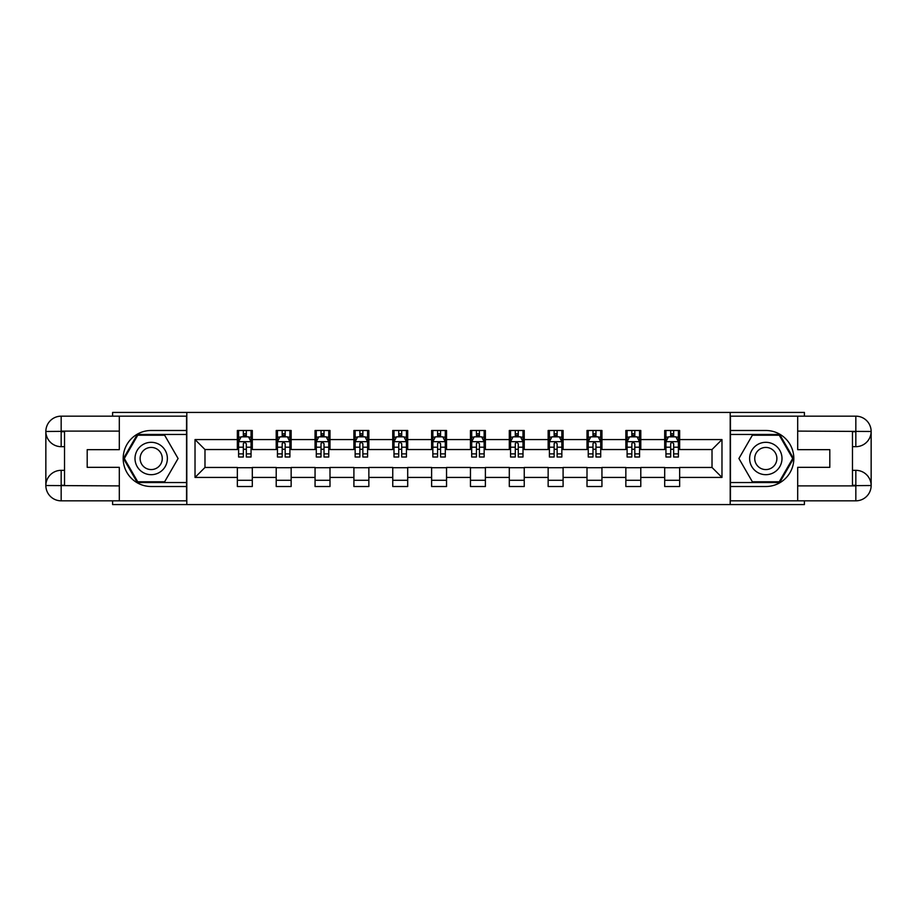 <?xml version="1.0" encoding="UTF-8"?>
<svg xmlns="http://www.w3.org/2000/svg" width="917" height="917" viewBox="0 0 917 917"><rect width="100%" height="100%" fill="white"/><g stroke="black" fill="none" stroke-linecap="round" stroke-linejoin="round"><path stroke-width="1.38" d="M112.596 500.831L112.596 504.568L804.404 504.568L804.404 500.831M804.404 416.169L804.404 412.432L730.196 412.432L730.196 504.568M730.196 412.432L112.596 412.432L112.596 416.169M186.804 504.568L186.804 412.432M679.646 439.575L679.646 430.486L664.699 430.486L664.699 439.575L640.788 439.575L640.788 430.486L625.852 430.486L625.852 439.575L601.942 439.575L601.942 430.486L587.006 430.486L587.006 439.575L563.095 439.575L563.095 430.486L548.148 430.486L548.148 439.575L524.249 439.575L524.249 430.486L509.302 430.486L509.302 439.575L485.391 439.575L485.391 430.486L470.455 430.486L470.455 439.575L446.545 439.575L446.545 430.486L431.609 430.486L431.609 439.575L407.698 439.575L407.698 430.486L392.751 430.486L392.751 439.575L368.852 439.575L368.852 430.486L353.905 430.486L353.905 439.575L329.994 439.575L329.994 430.486L315.058 430.486L315.058 439.575L291.147 439.575L291.147 430.486L276.212 430.486L276.212 439.575L252.301 439.575L252.301 430.486L237.354 430.486L237.354 439.575L195.023 439.575L195.023 477.425L204.984 467.464L237.354 467.464L237.354 486.514L252.301 486.514L252.301 467.464L276.212 467.464L276.212 486.514L291.147 486.514L291.147 467.464L315.058 467.464L315.058 486.514L329.994 486.514L329.994 467.464L353.905 467.464L353.905 486.514L368.852 486.514L368.852 467.464L392.751 467.464L392.751 486.514L407.698 486.514L407.698 467.464L431.609 467.464L431.609 486.514L446.545 486.514L446.545 467.464L470.455 467.464L470.455 486.514L485.391 486.514L485.391 467.464L509.302 467.464L509.302 486.514L524.249 486.514L524.249 467.464L548.148 467.464L548.148 486.514L563.095 486.514L563.095 467.464L587.006 467.464L587.006 486.514L601.942 486.514L601.942 467.464L625.852 467.464L625.852 486.514L640.788 486.514L640.788 467.464L664.699 467.464L664.699 486.514L679.646 486.514L679.646 467.464L712.016 467.464L712.016 449.536L679.646 449.536L679.646 439.575L721.977 439.575L721.977 477.425L679.646 477.425M664.699 477.425L640.788 477.425M625.852 477.425L601.942 477.425M587.006 477.425L563.095 477.425M548.148 477.425L524.249 477.425M509.302 477.425L485.391 477.425M470.455 477.425L446.545 477.425M431.609 477.425L407.698 477.425M392.751 477.425L368.852 477.425M353.905 477.425L329.994 477.425M315.058 477.425L291.147 477.425M276.212 477.425L252.301 477.425M237.354 477.425L195.023 477.425M664.699 439.575L664.699 449.536L640.788 449.536L640.788 439.575M625.852 439.575L625.852 449.536L601.942 449.536L601.942 439.575M587.006 439.575L587.006 449.536L563.095 449.536L563.095 439.575M548.148 439.575L548.148 449.536L524.249 449.536L524.249 439.575M509.302 439.575L509.302 449.536L485.391 449.536L485.391 439.575M470.455 439.575L470.455 449.536L446.545 449.536L446.545 439.575M431.609 439.575L431.609 449.536L407.698 449.536L407.698 439.575M392.751 439.575L392.751 449.536L368.852 449.536L368.852 439.575M353.905 439.575L353.905 449.536L329.994 449.536L329.994 439.575M315.058 439.575L315.058 449.536L291.147 449.536L291.147 439.575M276.212 439.575L276.212 449.536L252.301 449.536L252.301 439.575M237.354 439.575L237.354 449.536L204.984 449.536L195.023 439.575M204.984 449.536L204.984 467.464M721.977 477.425L712.016 467.464M712.016 449.536L721.977 439.575M237.354 436.71L238.603 436.71M243.337 436.71L246.318 436.71M251.052 436.71L252.301 436.71M237.354 449.284L238.603 449.284M243.337 449.284L246.318 449.284M251.052 449.284L252.301 449.284M237.354 467.716L252.301 467.716M237.354 480.29L252.301 480.29M276.212 467.716L291.147 467.716M276.212 480.29L291.147 480.29M276.212 436.71L277.45 436.71M282.184 436.71L285.176 436.71M289.898 436.71L291.147 436.71M276.212 449.284L277.45 449.284M282.184 449.284L285.176 449.284M289.898 449.284L291.147 449.284M315.058 467.716L329.994 467.716M315.058 480.29L329.994 480.29M315.058 436.71L316.296 436.71M321.03 436.71L324.022 436.71M328.756 436.71L329.994 436.71M315.058 449.284L316.296 449.284M321.03 449.284L324.022 449.284M328.756 449.284L329.994 449.284M353.905 467.716L368.852 467.716M353.905 480.29L368.852 480.29M353.905 436.71L355.154 436.71M359.877 436.71L362.868 436.71M367.602 436.71L368.852 436.71M353.905 449.284L355.154 449.284M359.877 449.284L362.868 449.284M367.602 449.284L368.852 449.284M392.751 467.716L407.698 467.716M392.751 480.29L407.698 480.29M392.751 436.71L394.001 436.71M398.735 436.71L401.715 436.71M406.449 436.71L407.698 436.71M392.751 449.284L394.001 449.284M398.735 449.284L401.715 449.284M406.449 449.284L407.698 449.284M431.609 467.716L446.545 467.716M431.609 480.29L446.545 480.29M431.609 436.71L432.847 436.71M437.581 436.71L440.573 436.71M445.307 436.71L446.545 436.71M431.609 449.284L432.847 449.284M437.581 449.284L440.573 449.284M445.307 449.284L446.545 449.284M470.455 467.716L485.391 467.716M470.455 480.29L485.391 480.29M470.455 436.71L471.693 436.71M476.427 436.71L479.419 436.71M484.153 436.71L485.391 436.71M470.455 449.284L471.693 449.284M476.427 449.284L479.419 449.284M484.153 449.284L485.391 449.284M509.302 467.716L524.249 467.716M509.302 480.29L524.249 480.29M509.302 436.71L510.551 436.71M515.285 436.71L518.265 436.71M522.999 436.71L524.249 436.71M509.302 449.284L510.551 449.284M515.285 449.284L518.265 449.284M522.999 449.284L524.249 449.284M548.148 467.716L563.095 467.716M548.148 480.29L563.095 480.29M548.148 436.71L549.398 436.71M554.132 436.71L557.123 436.71M561.846 436.71L563.095 436.71M548.148 449.284L549.398 449.284M554.132 449.284L557.123 449.284M561.846 449.284L563.095 449.284M587.006 467.716L601.942 467.716M587.006 480.29L601.942 480.29M587.006 436.71L588.244 436.71M592.978 436.71L595.97 436.71M600.704 436.71L601.942 436.71M587.006 449.284L588.244 449.284M592.978 449.284L595.97 449.284M600.704 449.284L601.942 449.284M625.852 467.716L640.788 467.716M625.852 480.29L640.788 480.29M625.852 436.71L627.102 436.71M631.824 436.71L634.816 436.71M639.55 436.71L640.788 436.71M625.852 449.284L627.102 449.284M631.824 449.284L634.816 449.284M639.55 449.284L640.788 449.284M664.699 467.716L679.646 467.716M664.699 480.29L679.646 480.29M664.699 436.71L665.948 436.71M670.682 436.71L673.663 436.71M678.397 436.71L679.646 436.71M664.699 449.284L665.948 449.284M670.682 449.284L673.663 449.284M678.397 449.284L679.646 449.284M246.318 433.718L243.337 433.718M251.052 453.881L246.318 453.881L246.318 457.01L251.052 457.01L251.052 441.811L248.564 436.836L241.091 436.836L238.603 441.811L238.603 457.01L243.337 457.01L243.337 453.881L238.603 453.881M238.603 441.811L238.603 430.486M251.052 441.811L251.052 430.486M243.337 436.836L243.337 430.486M246.318 430.486L246.318 436.836M246.318 453.881L246.318 443.679L244.667 442.2L243.349 443.473L243.337 453.881M159.283 444.481A16.185 16.185 0 0 0 137.172 450.407A16.185 16.185 0 0 0 143.098 472.519A16.185 16.185 0 0 0 165.209 466.593A16.185 16.185 0 0 0 159.283 444.481M156.738 448.906A11.084 11.084 0 0 0 141.596 452.964A11.084 11.084 0 0 0 145.654 468.094A11.084 11.084 0 0 0 160.784 464.036A11.084 11.084 0 0 0 156.738 448.906M164.636 481.78L137.745 481.78L124.299 458.5L137.745 435.22L164.636 435.22L178.081 458.5L164.636 481.78M773.902 444.481A16.185 16.185 0 0 0 751.791 450.407A16.185 16.185 0 0 0 757.717 472.519A16.185 16.185 0 0 0 779.828 466.593A16.185 16.185 0 0 0 773.902 444.481M771.346 448.906A11.084 11.084 0 0 0 756.216 452.964A11.084 11.084 0 0 0 760.262 468.094A11.084 11.084 0 0 0 775.404 464.036A11.084 11.084 0 0 0 771.346 448.906M779.255 481.78L752.364 481.78L738.919 458.5L752.364 435.22L779.255 435.22L792.701 458.5L779.255 481.78M64.522 446.671L61.164 446.671A15.314 15.314 0 0 1 45.85 431.483A15.314 15.314 0 0 1 61.164 416.169L186.552 416.169L186.552 430.486L151.19 430.486A28.014 28.014 0 0 0 123.176 458.5A28.014 28.014 0 0 0 151.19 486.514L186.552 486.514L186.552 500.831L61.164 500.831A15.314 15.314 0 0 1 45.85 485.517A15.314 15.314 0 0 1 61.164 470.329L64.522 470.329M186.552 486.514L186.552 430.486M119.313 416.169L119.313 449.662L87.195 449.662L87.195 467.338L119.313 467.338L119.313 500.831M119.313 431.105L61.164 431.105L61.164 446.671A15.314 15.314 0 0 1 45.85 431.483L45.85 485.517L119.313 485.895M61.164 485.895L61.164 500.831A15.314 15.314 0 0 1 45.85 485.517A15.314 15.314 0 0 1 61.164 470.329L61.164 485.276L64.522 485.276L64.522 431.724L61.164 431.724M186.552 434.463L137.321 434.463L123.44 458.5L137.321 482.537L186.552 482.537M61.164 446.671A15.314 15.314 0 0 1 45.85 431.483L60.774 431.368M852.478 470.329L855.836 470.329A15.314 15.314 0 0 1 871.15 485.517A15.314 15.314 0 0 1 855.836 500.831L730.448 500.831L730.448 486.514L765.81 486.514A28.014 28.014 0 0 0 793.824 458.5A28.014 28.014 0 0 0 765.81 430.486L730.448 430.486L730.448 416.169L855.836 416.169A15.314 15.314 0 0 1 871.15 431.483A15.314 15.314 0 0 1 855.836 446.671L852.478 446.671M730.448 430.486L730.448 486.514M797.687 500.831L797.687 467.338L829.805 467.338L829.805 449.662L797.687 449.662L797.687 416.169M797.687 485.895L855.836 485.895L855.836 470.329A15.314 15.314 0 0 1 871.15 485.517L871.15 431.483L797.687 431.105M855.836 431.105L855.836 416.169A15.314 15.314 0 0 1 871.15 431.483A15.314 15.314 0 0 1 855.836 446.671L855.836 431.724L852.478 431.724L852.478 485.276L855.836 485.276M730.448 482.537L779.679 482.537L793.56 458.5L779.679 434.463L730.448 434.463M855.836 470.329A15.314 15.314 0 0 1 871.15 485.517L856.226 485.632M285.176 433.718L282.184 433.718M289.898 453.881L285.176 453.881L285.176 457.01L289.898 457.01L289.898 441.811L287.411 436.836L279.937 436.836L277.45 441.811L277.45 457.01L282.184 457.01L282.184 453.881L277.45 453.881M277.45 441.811L277.45 430.486M289.898 441.811L289.898 430.486M282.184 436.836L282.184 430.486M285.176 430.486L285.176 436.836M285.176 453.881L285.176 443.679L283.525 442.2L282.195 443.473L282.184 453.881M324.022 433.718L321.03 433.718M328.756 453.881L324.022 453.881L324.022 457.01L328.756 457.01L328.756 441.811L326.257 436.836L318.795 436.836L316.296 441.811L316.296 457.01L321.03 457.01L321.03 453.881L316.296 453.881M316.296 441.811L316.296 430.486M328.756 441.811L328.756 430.486M321.03 436.836L321.03 430.486M324.022 430.486L324.022 436.836M324.022 453.881L324.022 443.679L322.371 442.2L321.042 443.473L321.03 453.881M362.868 433.718L359.877 433.718M367.602 453.881L362.868 453.881L362.868 457.01L367.602 457.01L367.602 441.811L365.115 436.836L357.641 436.836L355.154 441.811L355.154 457.01L359.877 457.01L359.877 453.881L355.154 453.881M355.154 441.811L355.154 430.486M367.602 441.811L367.602 430.486M359.877 436.836L359.877 430.486M362.868 430.486L362.868 436.836M362.868 453.881L362.868 443.679L361.218 442.2L359.9 443.473L359.877 453.881M401.715 433.718L398.735 433.718M406.449 453.881L401.715 453.881L401.715 457.01L406.449 457.01L406.449 441.811L403.961 436.836L396.488 436.836L394.001 441.811L394.001 457.01L398.735 457.01L398.735 453.881L394.001 453.881M394.001 441.811L394.001 430.486M406.449 441.811L406.449 430.486M398.735 436.836L398.735 430.486M401.715 430.486L401.715 436.836M401.715 453.881L401.715 443.679L400.064 442.2L398.746 443.473L398.735 453.881M440.573 433.718L437.581 433.718M445.307 453.881L440.573 453.881L440.573 457.01L445.307 457.01L445.307 441.811L442.808 436.836L435.334 436.836L432.847 441.811L432.847 457.01L437.581 457.01L437.581 453.881L432.847 453.881M432.847 441.811L432.847 430.486M445.307 441.811L445.307 430.486M437.581 436.836L437.581 430.486M440.573 430.486L440.573 436.836M440.573 453.881L440.573 443.679L438.922 442.2L437.592 443.473L437.581 453.881M479.419 433.718L476.427 433.718M484.153 453.881L479.419 453.881L479.419 457.01L484.153 457.01L484.153 441.811L481.666 436.836L474.192 436.836L471.693 441.811L471.693 457.01L476.427 457.01L476.427 453.881L471.693 453.881M471.693 441.811L471.693 430.486M484.153 441.811L484.153 430.486M476.427 436.836L476.427 430.486M479.419 430.486L479.419 436.836M479.419 453.881L479.419 443.679L477.768 442.2L476.45 443.473L476.427 453.881M518.265 433.718L515.285 433.718M522.999 453.881L518.265 453.881L518.265 457.01L522.999 457.01L522.999 441.811L520.512 436.836L513.039 436.836L510.551 441.811L510.551 457.01L515.285 457.01L515.285 453.881L510.551 453.881M510.551 441.811L510.551 430.486M522.999 441.811L522.999 430.486M515.285 436.836L515.285 430.486M518.265 430.486L518.265 436.836M518.265 453.881L518.265 443.679L516.615 442.2L515.297 443.473L515.285 453.881M557.123 433.718L554.132 433.718M561.846 453.881L557.123 453.881L557.123 457.01L561.846 457.01L561.846 441.811L559.359 436.836L551.885 436.836L549.398 441.811L549.398 457.01L554.132 457.01L554.132 453.881L549.398 453.881M549.398 441.811L549.398 430.486M561.846 441.811L561.846 430.486M554.132 436.836L554.132 430.486M557.123 430.486L557.123 436.836M557.123 453.881L557.123 443.679L555.461 442.2L554.143 443.473L554.132 453.881M595.97 433.718L592.978 433.718M600.704 453.881L595.97 453.881L595.97 457.01L600.704 457.01L600.704 441.811L598.205 436.836L590.743 436.836L588.244 441.811L588.244 457.01L592.978 457.01L592.978 453.881L588.244 453.881M588.244 441.811L588.244 430.486M600.704 441.811L600.704 430.486M592.978 436.836L592.978 430.486M595.97 430.486L595.97 436.836M595.97 453.881L595.97 443.679L594.319 442.2L592.99 443.473L592.978 453.881M634.816 433.718L631.824 433.718M639.55 453.881L634.816 453.881L634.816 457.01L639.55 457.01L639.55 441.811L637.063 436.836L629.589 436.836L627.102 441.811L627.102 457.01L631.824 457.01L631.824 453.881L627.102 453.881M627.102 441.811L627.102 430.486M639.55 441.811L639.55 430.486M631.824 436.836L631.824 430.486M634.816 430.486L634.816 436.836M634.816 453.881L634.816 443.679L633.166 442.2L631.847 443.473L631.824 453.881M673.663 433.718L670.682 433.718M678.397 453.881L673.663 453.881L673.663 457.01L678.397 457.01L678.397 441.811L675.909 436.836L668.436 436.836L665.948 441.811L665.948 457.01L670.682 457.01L670.682 453.881L665.948 453.881M665.948 441.811L665.948 430.486M678.397 441.811L678.397 430.486M670.682 436.836L670.682 430.486M673.663 430.486L673.663 436.836M673.663 453.881L673.663 443.679L672.012 442.2L670.694 443.473L670.682 453.881M250.994 441.685L238.661 441.685M238.603 437.134L240.942 437.134M248.713 437.134L251.052 437.134M243.337 447.209L238.603 447.209M251.052 447.209L246.318 447.209M246.318 435.311L243.337 435.311M45.85 485.517A15.314 15.314 0 0 1 61.164 470.329M45.85 431.483A15.314 15.314 0 0 1 61.164 416.169L61.164 431.105M871.15 431.483A15.314 15.314 0 0 1 855.836 446.671M871.15 485.517A15.314 15.314 0 0 1 855.836 500.831L855.836 485.895M289.841 441.685L277.519 441.685M277.45 437.134L279.788 437.134M287.56 437.134L289.898 437.134M282.184 447.209L277.45 447.209M289.898 447.209L285.176 447.209M285.176 435.311L282.184 435.311M328.687 441.685L316.365 441.685M316.296 437.134L318.646 437.134M326.418 437.134L328.756 437.134M321.03 447.209L316.296 447.209M328.756 447.209L324.022 447.209M324.022 435.311L321.03 435.311M367.545 441.685L355.211 441.685M355.154 437.134L357.492 437.134M365.264 437.134L367.602 437.134M359.877 447.209L355.154 447.209M367.602 447.209L362.868 447.209M362.868 435.311L359.877 435.311M406.391 441.685L394.058 441.685M394.001 437.134L396.339 437.134M404.11 437.134L406.449 437.134M398.735 447.209L394.001 447.209M406.449 447.209L401.715 447.209M401.715 435.311L398.735 435.311M445.238 441.685L432.916 441.685M432.847 437.134L435.185 437.134M442.957 437.134L445.307 437.134M437.581 447.209L432.847 447.209M445.307 447.209L440.573 447.209M440.573 435.311L437.581 435.311M484.084 441.685L471.762 441.685M471.693 437.134L474.043 437.134M481.815 437.134L484.153 437.134M476.427 447.209L471.693 447.209M484.153 447.209L479.419 447.209M479.419 435.311L476.427 435.311M522.942 441.685L510.609 441.685M510.551 437.134L512.89 437.134M520.661 437.134L522.999 437.134M515.285 447.209L510.551 447.209M522.999 447.209L518.265 447.209M518.265 435.311L515.285 435.311M561.789 441.685L549.455 441.685M549.398 437.134L551.736 437.134M559.508 437.134L561.846 437.134M554.132 447.209L549.398 447.209M561.846 447.209L557.123 447.209M557.123 435.311L554.132 435.311M600.635 441.685L588.313 441.685M588.244 437.134L590.582 437.134M598.354 437.134L600.704 437.134M592.978 447.209L588.244 447.209M600.704 447.209L595.97 447.209M595.97 435.311L592.978 435.311M639.481 441.685L627.159 441.685M627.102 437.134L629.44 437.134M637.212 437.134L639.55 437.134M631.824 447.209L627.102 447.209M639.55 447.209L634.816 447.209M634.816 435.311L631.824 435.311M678.339 441.685L666.006 441.685M665.948 437.134L668.287 437.134M676.058 437.134L678.397 437.134M670.682 447.209L665.948 447.209M678.397 447.209L673.663 447.209M673.663 435.311L670.682 435.311"/></g></svg>
